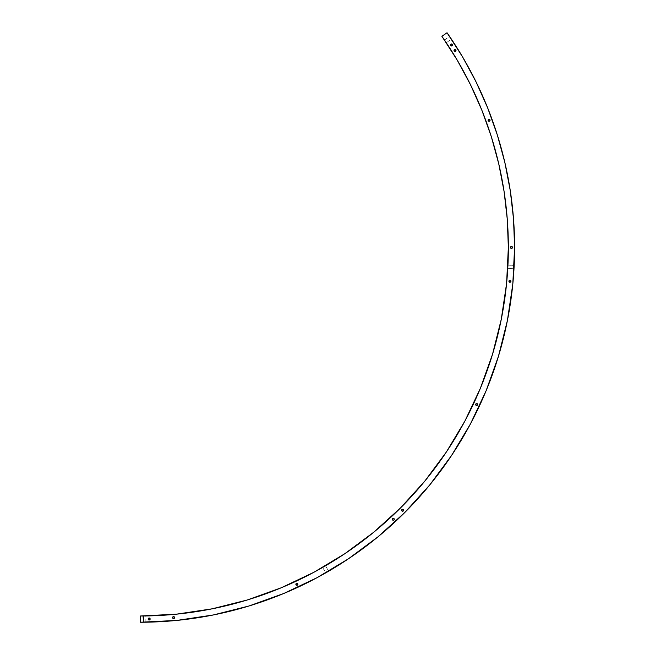 <?xml version="1.0" encoding="UTF-8"?>
<svg xmlns="http://www.w3.org/2000/svg" width="655" height="655" viewBox="0 0 655 655"><rect width="100%" height="100%" fill="white"/><g stroke="black" fill="none" stroke-linecap="round" stroke-linejoin="round"><path stroke-width="0.49" stroke-dasharray="3.27 2.46" d="M488.073 120.307A0.991 0.991 0 0 0 489.064 121.298A0.991 0.991 0 0 0 490.055 120.307A0.991 0.991 0 0 0 489.064 119.308A0.991 0.991 0 0 0 488.073 120.307M172.879 618.287L172.584 617.591A0.991 0.991 0 0 0 173.575 618.582A0.991 0.991 0 0 0 174.574 617.591L174.279 618.287M508.943 281.249A0.991 0.991 0 0 0 509.934 282.248A0.991 0.991 0 0 0 510.933 281.249A0.991 0.991 0 0 0 509.934 280.258A0.991 0.991 0 0 0 508.943 281.249M450.812 45.694L450.517 44.99A0.991 0.991 0 0 0 451.516 45.981A0.991 0.991 0 0 0 452.507 44.99L451.893 45.907M477.569 404.896L476.275 405.437L475.661 404.52A0.991 0.991 0 0 0 476.652 405.51A0.991 0.991 0 0 0 477.651 404.52A0.991 0.991 0 0 0 476.652 403.521A0.991 0.991 0 0 0 475.661 404.52L475.956 403.816M296.486 585.218L295.872 584.301A0.991 0.991 0 0 0 296.871 585.292A0.991 0.991 0 0 0 297.861 584.301L297.247 585.218M402.612 511.252L401.621 510.261A0.991 0.991 0 0 0 402.612 511.252A0.991 0.991 0 0 0 403.603 510.261A0.991 0.991 0 0 0 402.612 509.262A0.991 0.991 0 0 0 401.621 510.261L402.612 509.262M454.005 50.46A0.991 0.991 0 0 0 454.996 51.458A0.991 0.991 0 0 0 455.995 50.46A0.991 0.991 0 0 0 454.996 49.469A0.991 0.991 0 0 0 454.005 50.46M510.482 247.434A0.991 0.991 0 0 0 511.481 248.425A0.991 0.991 0 0 0 512.472 247.434A0.991 0.991 0 0 0 511.481 246.436A0.991 0.991 0 0 0 510.482 247.434M392.288 519.276A0.991 0.991 0 0 0 393.278 520.267A0.991 0.991 0 0 0 394.269 519.276A0.991 0.991 0 0 0 393.278 518.277A0.991 0.991 0 0 0 392.288 519.276M149.856 618.304L150.151 619.008A0.991 0.991 0 0 0 149.152 618.017A0.991 0.991 0 0 0 148.161 619.008A0.991 0.991 0 0 0 149.152 619.998A0.991 0.991 0 0 0 150.151 619.008L149.536 619.925L148.448 619.712L148.235 618.631L148.775 618.091M142.356 622.242L143.535 622.234L141.873 622.242L143.535 622.234L143.535 615.987L143.854 622.225L142.356 622.242M143.854 615.978L142.569 615.995M142.151 615.995L141.873 622.242M444.483 40.053L449.592 36.459L450.525 37.834L451.451 39.21L446.268 42.706L444.688 40.356L446.268 42.706A368.577 368.577 0 0 0 444.426 39.98M446.268 42.706L451.451 39.21L450.345 37.564L451.451 39.21L449.592 36.459L444.409 39.955L444.688 40.356M507.928 265.185L514.175 265.39L513.995 268.706L507.764 268.378L507.871 266.397M322.628 567.451L325.748 572.863L327.197 572.036L328.63 571.201L325.51 565.789L322.628 567.451L325.51 565.789L328.63 571.201L328.212 571.447L325.748 572.863L322.628 567.451L323.054 567.205M491.422 136.993A368.577 368.577 0 0 0 491.283 136.559M176.482 614.169L140.399 616.003L140.407 622.25A374.824 374.824 0 0 0 514.601 247.598M145.066 615.962L143.535 615.987L143.535 622.234L144.452 622.225L143.535 622.234L143.535 615.987L142.61 615.995M462.487 56.772L447.029 32.75L441.912 36.328L457.108 59.949M470.47 84.667L481.9 110.318M498.758 163.873L504.08 191.457M507.289 219.359L508.354 247.434L506.585 283.517L501.288 319.263L492.519 354.314L480.361 388.333L464.927 421.009M446.366 452.007L424.866 481.04M373.874 532.122L344.874 553.672M313.901 572.282L281.257 587.772L247.254 599.988L212.212 608.814M507.936 265.095A368.577 368.577 0 0 1 140.399 616.003L140.407 622.25L177.104 620.391M348.329 558.879L377.837 536.944M405.044 512.251L429.696 485.003M451.565 455.471L470.437 423.949L486.133 390.724M498.496 356.123L507.412 320.475M512.8 284.131L514.601 247.434M497.309 134.897L487.705 107.993L476.07 81.908M174.574 617.591A0.991 0.991 0 0 0 173.575 616.592A0.991 0.991 0 0 0 172.584 617.591L173.198 616.666L174.5 617.207M450.517 44.99L451.516 44L452.507 44.99A0.991 0.991 0 0 0 451.516 44A0.991 0.991 0 0 0 450.517 44.99M297.247 583.384L297.861 584.301A0.991 0.991 0 0 0 296.871 583.31A0.991 0.991 0 0 0 295.872 584.301L296.486 583.384M394.195 519.652L393.663 520.193M392.902 520.193L392.361 519.652M392.361 518.891L393.278 518.277L394.195 518.891M510.777 246.73L512.185 246.73M455.921 50.844L455.381 51.377M454.619 51.377L454.079 50.844M454.079 50.083L454.619 49.543M455.381 49.543L455.921 50.083M510.859 281.634L509.934 282.248L509.017 281.634M509.017 280.872L509.557 280.332M510.319 280.332L510.859 280.872M489.981 120.684L489.064 121.298L488.147 120.684M488.147 119.922L488.679 119.382M489.441 119.382L489.981 119.922M514.601 247.213A374.824 374.824 0 0 0 504.907 162.718M504.784 162.186A374.824 374.824 0 0 0 497.399 135.192M497.219 134.611A374.824 374.824 0 0 0 476.136 82.031M476.005 81.769A374.824 374.824 0 0 0 462.569 56.903M462.414 56.641A374.824 374.824 0 0 0 447.029 32.75L441.912 36.328M144.706 615.97L145.164 615.962M507.854 266.724L507.756 268.378L513.995 268.706L514.175 265.39L507.936 265.062M324.069 566.624L322.874 567.312M325.396 565.855L324.348 566.46M144.706 622.217L145.189 622.209L145.189 615.962"/><path stroke-width="0.98" d="M489.981 119.922L490.055 120.307A0.991 0.991 0 0 1 489.064 121.298A0.991 0.991 0 0 1 488.073 120.307L489.064 119.308L490.055 120.307L489.441 121.224L488.679 121.224L488.147 119.922M174.574 617.591A0.991 0.991 0 0 1 173.575 618.582A0.991 0.991 0 0 1 172.584 617.591L173.575 616.592L174.574 617.591L173.575 618.582L172.584 617.591A0.991 0.991 0 0 1 173.575 616.592A0.991 0.991 0 0 1 174.574 617.591L174.5 617.207M510.859 280.872L510.933 281.249A0.991 0.991 0 0 1 509.934 282.248A0.991 0.991 0 0 1 508.943 281.249L509.557 280.332L510.319 280.332L510.859 281.634L509.557 282.174L509.017 280.872M452.507 44.99A0.991 0.991 0 0 1 451.516 45.981A0.991 0.991 0 0 1 450.517 44.99L451.516 44L452.507 44.99L451.516 45.981L450.517 44.99A0.991 0.991 0 0 1 451.516 44A0.991 0.991 0 0 1 452.507 44.99M475.956 403.816L477.036 403.595L477.651 404.52A0.991 0.991 0 0 1 476.652 405.51A0.991 0.991 0 0 1 475.661 404.52L476.652 403.521L477.651 404.52L476.652 405.51L475.661 404.52A0.991 0.991 0 0 1 476.652 403.521A0.991 0.991 0 0 1 477.651 404.52L477.569 404.896M297.861 584.301A0.991 0.991 0 0 1 296.871 585.292A0.991 0.991 0 0 1 295.872 584.301L296.871 583.31L297.861 584.301L296.871 585.292L295.872 584.301A0.991 0.991 0 0 1 296.871 583.31A0.991 0.991 0 0 1 297.861 584.301M402.612 509.262L403.603 510.261A0.991 0.991 0 0 1 402.612 511.252A0.991 0.991 0 0 1 401.621 510.261L402.612 509.262L403.603 510.261L402.612 511.252L401.621 510.261A0.991 0.991 0 0 1 402.612 509.262A0.991 0.991 0 0 1 403.603 510.261L402.612 511.252M455.921 50.083L455.995 50.46A0.991 0.991 0 0 1 454.996 51.458A0.991 0.991 0 0 1 454.005 50.46L454.619 49.543L455.381 49.543L455.921 50.844L454.619 51.377L454.079 50.083M512.185 246.73L512.472 247.434A0.991 0.991 0 0 1 511.481 248.425A0.991 0.991 0 0 1 510.482 247.434L511.096 246.509L511.858 246.509L512.398 247.811L511.096 248.351L510.482 247.434L510.777 246.73M394.195 518.891L394.269 519.276A0.991 0.991 0 0 1 393.278 520.267A0.991 0.991 0 0 1 392.288 519.276L393.278 518.277L394.269 519.276L393.663 520.193L392.902 520.193L392.361 518.891M150.151 619.008A0.991 0.991 0 0 1 149.152 619.998A0.991 0.991 0 0 1 148.161 619.008L149.152 618.017L150.151 619.008L149.152 619.998L148.161 619.008A0.991 0.991 0 0 1 149.152 618.017A0.991 0.991 0 0 1 150.151 619.008M141.873 615.995L143.854 615.978M491.283 136.559A368.577 368.577 0 0 0 446.251 42.681L444.426 39.98A368.577 368.577 0 0 0 441.912 36.328A368.577 368.577 0 0 1 508.354 247.434A368.577 368.577 0 0 0 491.422 136.993M507.789 267.895L507.936 265.095A368.577 368.577 0 0 0 508.354 247.434A368.577 368.577 0 0 1 140.399 616.003L140.407 622.25L177.104 620.391L213.44 614.939L249.072 605.965L283.656 593.536L316.848 577.792L348.345 558.862L377.837 536.944L405.044 512.251L429.696 485.003L451.565 455.471L470.437 423.949L486.133 390.724L498.496 356.123L507.412 320.475L512.8 284.131L514.601 247.434A374.824 374.824 0 0 1 140.407 622.25L140.399 616.003L176.482 614.169L212.212 608.814L176.482 614.169M325.085 566.035L324.348 566.46M323.267 567.083L324.069 566.624M445.523 41.592L445.998 42.305L445.523 41.592M514.601 247.598A374.824 374.824 0 0 0 514.601 247.434L513.512 218.885L510.253 190.507L504.841 162.456L497.309 134.897L487.705 107.993L476.07 81.908L462.487 56.772L447.029 32.75A374.824 374.824 0 0 1 514.601 247.434A374.824 374.824 0 0 0 514.601 247.213M441.912 36.328L447.029 32.75L441.912 36.328L457.108 59.949L470.47 84.667L481.9 110.318L491.356 136.772L498.758 163.873L504.08 191.457L507.289 219.359L508.354 247.434L506.585 283.517L501.288 319.263L492.519 354.314L480.361 388.333L464.927 421.009L446.366 452.007L424.866 481.04L400.623 507.83L373.874 532.122L344.874 553.672L325.51 565.789M322.628 567.451L313.901 572.282L281.257 587.772L247.254 599.988L212.212 608.814M504.907 162.718A374.824 374.824 0 0 0 504.784 162.186M497.399 135.192A374.824 374.824 0 0 0 497.219 134.611M142.61 615.995L142.151 615.995M507.936 265.095L507.912 265.545M457.108 59.949L470.47 84.667M481.9 110.318L491.356 136.772L498.758 163.873M504.08 191.457L507.289 219.359M464.927 421.009L446.366 452.007M424.866 481.04L400.623 507.83L373.874 532.122M344.874 553.672L313.901 572.282M177.104 620.391L213.44 614.939L249.072 605.965L283.656 593.536L316.848 577.792L348.345 558.862M377.837 536.944L405.044 512.251M429.696 485.003L451.565 455.471M486.133 390.724L498.496 356.123M507.412 320.475L512.8 284.131M514.601 247.434L513.512 218.885L510.253 190.507L504.841 162.456L497.309 134.897M476.07 81.908L462.487 56.772M488.147 120.684L488.073 120.307A0.991 0.991 0 0 1 489.064 119.308A0.991 0.991 0 0 1 490.055 120.307L489.981 120.684M488.679 119.382L489.441 119.382M174.279 618.287L172.879 618.287M509.017 281.634L508.943 281.249A0.991 0.991 0 0 1 509.934 280.258A0.991 0.991 0 0 1 510.933 281.249L510.859 281.634M509.557 280.332L510.319 280.332M451.893 45.907L450.812 45.694M297.247 585.218L296.486 585.218M296.486 583.384L297.247 583.384M454.619 49.543L455.381 49.543M454.079 50.844L454.005 50.46A0.991 0.991 0 0 1 454.996 49.469A0.991 0.991 0 0 1 455.995 50.46L455.921 50.844M455.381 51.377L454.619 51.377M512.472 247.434L511.481 248.425L510.482 247.434A0.991 0.991 0 0 1 511.481 246.436A0.991 0.991 0 0 1 512.472 247.434M392.361 519.652L392.288 519.276A0.991 0.991 0 0 1 393.278 518.277A0.991 0.991 0 0 1 394.269 519.276L394.195 519.652M393.663 520.193L392.902 520.193M148.775 618.091L149.856 618.304M144.706 622.217L145.189 622.209M143.535 615.987L144.166 615.978"/></g></svg>
